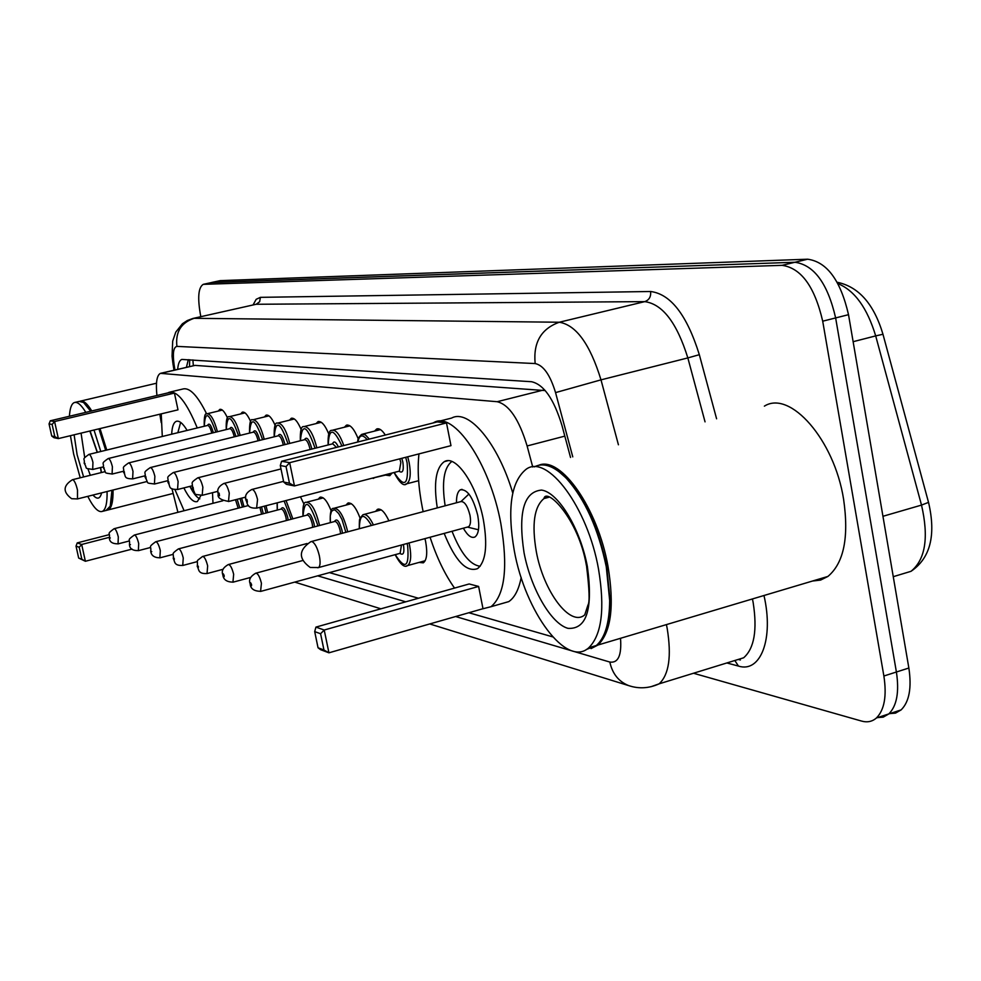 <?xml version="1.0" encoding="UTF-8"?>
<svg xmlns="http://www.w3.org/2000/svg" width="981" height="981" viewBox="0 0 981 981"><rect width="100%" height="100%" fill="white"/><g stroke="black" fill="none" stroke-linecap="round" stroke-linejoin="round"><path stroke-width="1.47" d="M218.273 411.064L219.793 409.396C222.086 408.819 224.674 411.713 227.543 418.065M240.701 413.921L242.282 412.192C244.809 411.566 247.604 414.718 250.682 421.634M264.404 416.962L266.059 415.171C268.855 414.473 271.896 417.918 275.195 425.484M289.505 420.175L291.259 418.311C294.349 417.563 297.66 421.34 301.204 429.653M316.14 423.584L317.979 421.658C321.425 420.824 325.054 424.994 328.856 434.178M344.454 427.213L346.391 425.214C350.254 424.295 354.227 428.93 358.31 439.108M374.595 431.088L376.63 429.016C379.193 428.035 382.087 430.046 385.312 435.049M424.957 538.63L425.644 541.659C427.618 552.965 426.858 560.028 423.326 562.836L419.095 562.42M375.588 511.371L377.415 509.36C380.935 508.133 384.773 511.959 388.917 520.813M300.468 496.791L304.085 504.369M318.249 499.182L319.929 497.306C323.497 496.386 327.262 500.96 331.235 511.003M346.035 505.092L347.789 503.143C351.774 502.125 355.882 507.14 360.113 518.176M171.945 488.624L177.917 512.315M545.252 390.585L195.047 365.386L160.982 373.221M159.842 414.203L161.215 422.639M532.732 466.993L527.116 445.963C519.059 419.365 509.078 404.613 497.171 401.707L160.443 373.344C156.801 375.269 155.636 382.651 156.923 395.49M468.869 612.745L552.634 636.853M329.444 572.622L418.458 598.238M392.032 473.038L389.788 475.687L385.852 475.147M200.823 316.679L200.725 316.213C197.389 298.114 198.236 287.494 203.239 284.343L782.139 265.336C801.195 268.095 814.721 286.722 822.703 321.192L883.881 676.007C886.898 695.946 884.421 709.925 876.438 717.969C872.268 721.624 867.302 722.666 861.563 721.072L693.493 673.248M203.558 284.269L212.08 282.43L794.929 262.258C814.107 264.98 827.682 283.534 835.64 317.918L896.401 672.01C899.393 691.912 896.855 705.879 888.811 713.923L883.231 717.136L876.769 717.663M570.537 457.465L561.978 425.533C553.909 399.009 543.756 384.405 531.506 381.719L181.816 359.426C179.548 360.309 178.162 363.595 177.671 369.322M186.439 367.262L188.303 359.622M211.381 282.54L794.929 262.258C814.107 264.98 827.682 283.534 835.64 317.918L896.401 672.01C899.393 691.912 896.855 705.879 888.811 713.923L876.438 717.969M211.688 282.467L220.198 280.64L807.657 259.205C826.958 261.866 840.582 280.358 848.516 314.68L908.86 668.024C911.827 687.889 909.252 701.844 901.122 709.901L895.53 713.113L889.08 713.678M113.036 490.022C113.22 501.549 111.613 508.183 108.217 509.912L107.137 510.181M112.3 490.193L110.583 505.534L109.664 507.471M111.944 490.292L110.228 506.171L106.058 510.451M107.088 491.506C107.297 503.045 105.727 509.666 102.355 511.395C98.382 512.707 93.514 507.692 87.763 496.349M80.221 477.796L73.636 453.995L70.436 435.687M69.43 416.251C69.884 408.28 71.515 403.718 74.335 402.553C77.438 401.585 81.264 404.846 85.813 412.363M94.017 430.021L100.785 451.505M75.059 402.382L79.154 401.425L83.52 402.443L90.693 411.211M98.909 428.844L105.678 450.304M83.618 402.517L91.012 411.125M99.302 428.758L106.083 450.205M80.05 401.229L80.221 401.168C83.348 400.187 87.211 403.449 91.773 410.953M100.001 428.587L106.77 450.034M212.497 492.695L213 503.314M184.109 510.733L174.974 489.666M171.7 434.191C172.031 426.845 173.551 422.566 176.237 421.364C179.278 420.359 182.907 423.387 187.126 430.438M162.294 436.496L161.24 413.872M167.91 392.89L169.137 392.277C177.365 390.561 186.733 402.455 197.255 427.961M200.933 495.515L197.377 501.536C193.515 502.775 189.014 498.238 183.864 487.913M174.434 393.087L169.419 392.535L50.289 420.788L54.593 421.548L174.434 393.087L178.002 409.837L58.357 438.593L54.016 437.722L51.723 436.005L54.801 436.606L52.116 424.442L49.05 423.89L51.723 436.005M170.4 391.971L182.846 389.016C189.64 387.201 197.573 395.515 206.672 413.945M79.203 547.263L76.028 546.123L78.664 558.054L81.852 559.244L79.203 547.263L81.681 544.48L77.217 542.898L109.185 534.67M109.332 537.343L81.681 544.48L85.384 561.267L132.079 549.09M81.852 559.244L85.384 561.267L78.664 558.054M52.116 424.442L54.593 421.548L58.357 438.593L54.801 436.606M50.289 420.788L49.05 423.89M77.217 542.898L76.028 546.123M199.805 498.839C196.703 497.453 193.392 493.296 189.897 486.38M177.843 432.695L180.627 422.382M538.79 465.227C560.727 455.797 597.785 508.17 608.012 566.38C614.511 605.866 611.175 632.071 598.018 645.008L591.053 648.588M764.383 406.146C790.024 389.776 834.267 439.647 843.586 499.194C849.092 537.269 843.868 563.02 827.915 576.436L820.582 580.09L812.513 581.034M558.581 471.358L567.349 479.096C585.743 499.795 598.851 528.931 606.699 566.528L610.047 599.857C610.023 613.407 608.232 624.443 604.701 632.941M594.425 646.087L588.195 648.233M534.289 466.895C543.523 462.125 554.265 466 566.528 478.52C585.117 499.427 598.361 528.882 606.283 566.871L609.679 600.544C609.459 622.898 605.007 637.895 596.338 645.51L586.307 649.52M598.52 569.09C605.056 608.625 601.807 634.854 588.772 647.767C566.564 668.233 525.105 611.727 514.277 550.623C507.018 508.624 511.003 481.487 526.208 469.2C547.312 453.578 587.656 507.202 598.52 569.09M433.075 422.97L433.884 422.553C453.663 410.536 489.813 463.155 500.825 523.437C508.195 567.116 504.933 594.866 491.04 606.699L481.671 609.078M454.546 588.085C444.92 574.523 436.753 557.576 430.058 537.245M423.167 511.665L422.394 507.986C418.421 487.68 417.268 469.641 418.961 453.896M521.193 577.49C518.814 589.581 514.669 597.625 508.783 601.611L500.126 604.088M437.281 507.888C433.492 483.192 435.834 467.778 444.319 461.646C455.932 454.252 476.999 485.068 483.412 520.004C487.765 545.632 485.803 561.843 477.526 568.649C466.367 572.561 455.245 560.813 444.172 533.406M478.618 586.43L469.163 583.965L315.931 627.104L324.221 630.023L478.618 586.43L482.995 608.698L328.929 652.819L320.603 649.692L318.04 647.779L323.963 649.998L320.591 633.738L314.693 631.617L318.04 647.779M446.502 422.934L437.244 421.916L281.608 461.266L289.665 462.676L446.502 422.934L450.966 445.656L294.472 485.938L286.378 484.32L283.717 482.051L289.469 483.192L286.035 466.588L280.296 465.558L283.717 482.051M439.181 421.217L451.616 418.065C468.697 408.562 497.894 443.007 512.756 492.965M320.591 633.738L324.221 630.023L328.929 652.819L323.963 649.998M286.035 466.588L289.665 462.676L294.472 485.938L289.469 483.192M281.608 461.266L280.296 465.558M315.931 627.104L314.693 631.617M480.15 566.27C470.12 564.946 460.739 553.284 452.02 531.273M463.363 528.195C467.594 535.626 471.481 538.544 475.012 536.95C478.765 533.958 479.672 526.772 477.735 515.405C473.136 497.49 467.348 488.955 460.359 489.801C457.661 491.506 456.373 495.834 456.496 502.763M445.141 505.791C441.609 482.419 443.841 467.655 451.836 461.487M467.557 527.055L468.526 526.785C470.537 525.203 471.027 521.365 469.985 515.283C467.532 505.718 464.442 501.168 460.714 501.634L311.553 541.487M192.889 359.917L193.331 365.655M195.047 365.386L161.607 373.209M542.959 390.168L497.171 401.707M564.823 436.128L527.116 445.963M666.418 624.603L667.178 628.392C671.691 656.191 669.005 674.67 659.146 683.831L650.967 686.725M733.776 660.826L743.647 657.785C754.254 648.49 757.43 630.121 753.175 602.677L752.452 598.95M763.978 595.516C773.984 638.839 760.606 673.248 738.448 666.074L726.872 662.96M253.11 304.858L256.188 299.303L260.394 297.341L650.624 291.504C670.734 294.067 686.97 315.122 699.33 354.693L716.596 418.801M203.95 284.232L220.198 280.64M883.881 676.007L908.86 668.024M822.703 321.192L848.516 314.68M782.139 265.336L807.657 259.205M740.373 659.98L738.301 659.428M572.769 456.876L555.553 392.608C550.194 374.938 543.388 365.251 535.16 363.559L176.923 346.391C173.465 347.127 172.533 353.307 174.127 364.932L172.864 363.093L172.043 356.164L172.693 341.106L175.783 332.093L182.429 323.742L187.334 320.517L192.852 318.482L256.188 304.269L193.441 318.347M176.923 346.391C175.305 332.093 181.031 322.724 194.103 318.31L559.293 322.234C576.129 324.981 590.035 344.184 600.997 379.855L687.84 357.918C676.902 322.81 662.543 304.049 644.762 301.633L256.188 304.269L259.646 301.731L260.394 297.341M555.553 392.608L600.997 379.855L618.422 444.785M705.045 421.855L687.84 357.918L699.33 354.693M535.16 363.559C533.137 342.528 541.181 328.745 559.293 322.234L644.762 301.633C649.152 300.051 651.102 296.679 650.624 291.504M174.127 364.932L174.937 369.96M317.697 575.835L405.742 601.819M455.625 616.534L609.826 662.052C618.202 663.266 621.77 655.357 620.519 638.3M738.448 666.074L735.051 660.838M631.887 686.553L628.784 685.645C618.717 681.648 612.402 673.775 609.826 662.052M882.974 334.263L875.69 335.894C867.204 307.911 854.623 290.486 837.946 283.644M928.529 502.37L921.515 505.092L875.69 335.894L853.139 341.695M900.754 574.412L910.993 571.322C925.426 559.562 928.933 537.49 921.515 505.092L882.949 516.288M90.313 475.295L87.947 468.832M84.734 457.722L81.067 433.136M100.675 467.52L101.423 472.548M101.619 492.879C100.074 499.084 97.205 499.807 92.974 495.037M83.606 476.962L77.119 454.755L74.115 434.804M90.093 430.966L97.389 452.327M77.499 490.022C76.064 484.111 74.507 480.665 72.839 479.684L72.447 479.721C62.943 485.693 62.686 492.033 71.662 498.716L77.487 498.924L77.499 490.022M77.291 498.973L147.04 481.499M586.589 566.356C589.385 589.471 589.839 602.371 587.962 605.044L584.75 614.854C570.304 627.619 543.315 591.249 536.264 551.347C531.653 524.271 534.204 506.674 543.94 498.581L547.508 497.122M587.386 566.65C593.162 608.931 586.712 629.508 568.011 628.355C550.991 623.732 530.868 588.563 524.05 552.769C517.943 512.56 523.78 491.665 541.549 490.083C558.263 492.303 580.274 528.44 587.386 566.65M319.377 555.933C317.439 547.876 314.962 543.082 311.933 541.549L310.769 541.708C298.445 550.145 298.273 558.729 310.229 567.484L318.567 567.545C320.26 566.025 320.529 562.15 319.377 555.933M317.758 567.778L468.526 526.785M241.645 498.152L243.999 506.674M242.43 507.079L240.051 498.556M237.181 499.292L239.769 507.766M238.175 508.183L235.501 499.734M109.369 537.527C110.424 532.34 106.058 534.645 114.127 528.698C115.55 528.796 116.947 531.555 118.309 536.963L118.039 543.903M110.326 537.993L109.614 537.76L110.326 537.993M265.974 505.73L267.727 512.572M266.096 512.989L264.355 506.159M261.535 506.883L263.264 513.737M261.608 514.167L259.891 507.312M129.431 544.099C130.485 538.839 126.132 540.985 134.299 535.05C135.819 535.123 137.279 537.956 138.701 543.56L138.358 550.672M130.448 544.614L129.7 544.369L130.448 544.614M286.047 500.531L292.853 518.839M291.161 519.28L284.134 501.021M277.255 502.812L277.316 510.071M280.958 509.127C282.908 505.755 285.152 508.514 287.703 517.379L288.132 520.077M286.403 520.531L285.986 517.6C284.539 511.91 282.896 509.078 281.032 509.102L155.942 541.696M150.694 551.064C151.699 545.853 147.432 547.705 155.685 541.77C157.291 541.819 158.836 544.749 160.308 550.562L159.878 557.858M151.773 551.616L150.976 551.359L151.773 551.616M302.982 516.178C302.577 506.306 303.644 501.696 306.195 502.321C311.149 502.162 315.502 509.47 319.254 524.246L319.499 525.509M317.758 525.963L317.464 524.467C309.334 500.935 304.527 498.164 303.055 516.153M306.918 515.135C309.003 511.641 311.369 514.473 314.03 523.658L314.484 526.834M312.681 527.312L312.252 523.879C310.744 517.968 309.003 515.05 307.028 515.111L178.677 548.833M173.245 558.459C174.275 553.125 170.007 554.89 178.383 548.906C180.087 548.919 181.718 551.947 183.251 557.981L182.736 565.473M174.41 559.06L173.6 557.551L173.956 559.918L174.41 559.06M330.303 522.64C329.849 512.732 330.989 507.962 333.712 508.33C338.997 508.06 343.595 515.601 347.507 530.954L347.679 531.837M345.864 532.327L341.989 519.501L338.703 513.553L335.367 510.267L333.871 509.813L331.492 511.359L330.278 515.883L330.389 522.615M334.484 521.536C336.728 517.894 339.23 520.813 341.989 530.316L342.43 533.247M340.566 533.738L340.149 530.537C338.58 524.394 336.741 521.377 334.631 521.5L202.859 556.411M197.242 566.319C198.297 558.532 194.63 562.824 202.515 556.497C204.342 556.472 206.047 559.599 207.653 565.878L207.028 573.578M198.493 566.981L197.647 565.412L198.003 567.852L198.493 566.981M359.279 528.734C359.267 515.246 359.99 520.494 360.223 517.919L362.97 514.718C366.121 513.59 369.604 516.999 373.405 524.958M371.48 525.473C363.632 512.45 359.598 513.529 359.377 528.71M222.81 574.694C221.289 570.93 223.092 567.558 228.217 564.59C230.179 564.516 231.982 567.754 233.662 574.29L232.926 582.224M224.146 575.418L223.263 573.787L223.619 576.313L224.159 576.656L224.146 575.418M364.135 527.447L366.649 526.772M409.04 542.959L409.653 545.718C411.53 556.337 410.843 562.959 407.606 565.583L406.379 565.976M395.245 554.645C405.19 570.084 409.322 567.19 407.655 545.951L407.103 543.486M403.399 544.492L403.498 544.958C404.577 552.928 403.387 555.724 399.892 553.382M400.113 553.321L401.474 545.019M250.106 583.634C248.549 579.796 250.413 576.325 255.661 573.235C257.758 573.1 259.683 576.448 261.437 583.278L260.566 591.445M251.541 584.431L250.609 582.739L250.964 585.338L251.541 585.706L251.541 584.431M211.786 433.124C210.51 428.072 209.088 425.509 207.531 425.447C209.1 422.382 211.05 424.81 213.343 432.744M84.17 463.191C85.2 457.882 80.883 460.175 88.94 454.387C90.301 454.522 91.638 457.183 92.937 462.382L92.704 469.482M84.391 463.363L85.065 463.51L84.391 463.363M204.244 426.257C203.974 416.827 204.919 412.658 207.065 413.774C210.756 413.798 214.214 419.782 217.439 431.738M215.881 432.118C208.916 412.363 205.066 410.401 204.306 426.245M234.275 436.839L234.238 436.692C232.926 431.419 231.43 428.758 229.762 428.709C231.455 425.546 233.515 428.121 235.869 436.447M103.312 467.569C104.293 462.309 100.099 464.221 108.217 458.532C109.651 458.654 111.049 461.401 112.398 466.772L112.092 474.068M103.545 467.765L104.256 467.925L103.545 467.765M226.255 429.568C225.924 420.187 226.93 415.907 229.26 416.717C233.196 416.692 236.838 422.921 240.173 435.392M238.567 435.785C231.332 415.27 227.261 413.185 226.317 429.555M253.196 432.167C255.06 428.881 257.218 431.53 259.671 440.126L259.72 440.395M258.064 440.8L257.978 440.371C256.605 434.914 255.048 432.18 253.282 432.155L128.818 462.885M123.581 472.217C124.575 466.784 120.393 468.66 128.621 462.934C130.142 463.032 131.601 465.852 132.999 471.42L132.619 478.912M123.839 472.425L124.587 473.835L124.231 471.518L123.839 472.425M249.53 433.075C249.382 422.909 250.449 418.495 252.718 419.819C256.936 419.77 260.774 426.245 264.232 439.267M262.577 439.684C255.06 418.335 250.731 416.128 249.603 433.062M278.064 435.834C280.076 432.413 282.344 435.147 284.882 444.025L284.993 444.589M283.276 445.018L283.129 444.27C281.719 438.63 280.063 435.797 278.187 435.797L150.485 467.532M145.078 477.134C146.083 471.542 141.914 473.369 150.265 467.594C151.883 467.667 153.416 470.586 154.875 476.349L154.409 484.05M145.372 477.367L146.144 478.826L145.789 476.447L145.372 477.367M274.19 436.803C273.969 426.686 275.097 422.124 277.574 423.105C282.111 423.007 286.17 429.776 289.751 443.4M288.022 443.829C280.21 421.597 275.624 419.243 274.263 436.778M304.466 439.721C306.624 436.165 309.015 438.985 311.651 448.158L311.823 449.077M310.033 449.519L309.837 448.403C308.365 442.554 306.636 439.647 304.625 439.684L173.514 472.486M167.935 482.358C168.953 476.594 164.734 478.483 173.257 472.548C174.986 472.597 176.605 475.601 178.113 481.585L177.549 489.507M168.242 482.627L169.063 484.124L168.707 481.683L168.242 482.627M300.345 440.751C300.051 430.647 301.253 425.926 303.951 426.6C308.831 426.453 313.135 433.528 316.838 447.814M315.06 448.256C306.918 425.055 302.038 422.541 300.419 440.727M332.522 443.853C333.834 440.616 335.784 441.634 338.384 446.907M336.483 447.385L332.743 443.804L198.039 477.747M192.264 487.925C193.306 482.137 189.075 483.756 197.745 477.833C199.597 477.833 201.301 480.948 202.871 487.165L202.196 495.331M192.607 488.219L193.465 489.777L193.11 487.25L192.607 488.219M328.145 444.957C327.789 434.853 329.064 429.972 331.983 430.328C335.931 429.555 339.867 434.62 343.804 445.533M341.952 446.012C333.552 427.974 328.978 427.618 328.23 444.933M375.171 477.404L373.246 478.446M218.223 493.86C216.691 489.801 218.579 486.331 223.864 483.461C225.851 483.425 227.653 486.65 229.284 493.124L228.487 501.536M218.604 494.203L219.511 495.81L219.143 493.198L218.591 492.903L218.604 494.203M357.758 442.014C357.489 439.206 358.85 436.631 361.842 434.301L365.349 434.841L369.31 439.083M367.152 439.635C362.43 434.019 359.353 434.804 357.93 441.965M407.716 456.79L409.163 462.627C411.149 474.044 410.328 481.107 406.698 483.817L405.607 484.136M394.166 472.486C404.442 488.464 408.758 485.264 407.127 462.897L405.729 457.305M401.805 458.311L402.872 462.235C403.976 470.635 402.7 473.627 399.034 471.223M399.341 471.138L400.837 462.517L399.819 458.826M245.986 500.2C244.428 496.006 246.366 492.425 251.786 489.494C253.92 489.409 255.833 492.732 257.549 499.488L256.605 508.17M246.403 500.58L247.359 502.26L246.991 499.562L246.403 499.243L246.403 500.58M291.259 418.311L291.933 418.151M317.979 421.658L318.764 421.462M346.391 425.214L347.299 424.994M376.63 429.016L377.697 428.746M377.415 509.36L378.641 509.029M319.929 497.306L320.836 497.073M347.789 503.143L348.844 502.861M189.713 359.708L189.517 366.551M429.727 623.953L628.784 685.645C638.95 689.005 649.079 688.404 659.146 683.831L734.965 660.458M172.963 363.743L173.993 370.18M294.729 582.101L380.898 608.809M837.173 282.258C858.62 286.66 873.887 303.951 882.937 334.141L928.615 502.701C936.144 535.405 930.27 558.275 910.993 571.322L893.262 576.681M901.122 709.901L888.811 713.923M108.217 509.912L172.791 493.529M110.583 505.534L110.228 506.171M102.355 511.395L107.15 510.181M101.215 472.597L100.491 467.569M89.835 431.027L97.229 452.364M84.158 402.86L83.52 402.443M80.945 400.996L156.494 383.228M176.237 421.364L177.071 421.156M105.126 471.628L72.631 479.672M598.018 645.008L827.915 576.436M610.047 599.857L609.679 600.544M588.772 647.767L596.338 645.51M586.43 565.571C578.398 518.078 546.209 486.932 543.94 498.581L548.71 497.293M567.349 479.096L566.528 478.52M491.04 606.699L508.783 601.611M444.319 461.646L447.79 460.751M460.359 489.801L462.039 489.36M467.434 527.091L478.47 529.777M461.045 501.487L468.918 494.032M114.323 528.649L222.846 500.776M109.394 537.613C109.271 541.831 112.226 543.903 118.247 543.842L129.271 540.985M134.532 534.988L248.463 505.522M129.455 544.21C129.443 548.637 132.484 550.77 138.591 550.611L150.584 547.472M277.108 502.848L277.243 510.095M150.718 551.199C151.246 555.626 154.385 557.821 160.148 557.784L173.257 554.326M307.041 502.1L323.215 497.894M173.281 558.606C175.133 560.936 173.208 566.049 183.03 565.399L197.402 561.586M334.693 508.072L351.333 503.694M197.279 566.503C199.143 568.992 197.5 574.314 207.383 573.48L223.19 569.25M228.622 564.48L307.041 543.523M364.11 514.424L381.241 509.875M222.846 574.903C223.41 579.759 226.905 582.162 233.331 582.101L250.805 577.38M400.371 553.247L261.032 591.31C254.153 591.31 250.523 588.833 250.155 583.867M256.127 573.112L302.479 560.592M395.147 554.682C400.273 564.345 404.43 567.974 407.606 565.583L425.165 560.74M103.189 466.907L92.864 469.445C82.931 467.937 88.118 469.188 84.182 463.253M207.494 413.675L222.356 410.07M89.099 454.35L207.531 425.447M123.41 471.26L112.275 474.019C102.331 472.634 107.26 473.725 103.324 467.655M229.738 416.594L245.017 412.878M108.388 458.495L229.762 428.709M144.881 475.846L132.827 478.863C122.735 478.826 126.353 475.577 123.594 472.302M253.27 419.684L268.978 415.834M167.714 480.702L154.63 483.989C144.477 482.738 149.333 483.891 145.102 477.244M278.212 422.958L294.361 418.973M192.031 485.84L177.819 489.445C167.408 489.568 170.927 486.245 167.959 482.493M304.674 426.428L321.302 422.296M217.99 491.297L202.503 495.246C191.969 494.068 196.874 495.393 192.288 488.084M332.829 430.119L349.959 425.84M391.738 473.615L371.48 478.372M245.79 497.085L228.855 501.438C220.676 500.102 217.144 497.625 218.26 494.044M362.835 434.056L380.481 429.604M224.22 483.375L280.995 468.943M418.642 480.69L406.698 483.817C403.731 486.625 399.512 482.86 394.043 472.511M399.561 471.076L257.034 508.06C246.035 508.894 247.568 502.198 246.023 500.42M252.203 489.384L283.57 481.352"/></g></svg>
